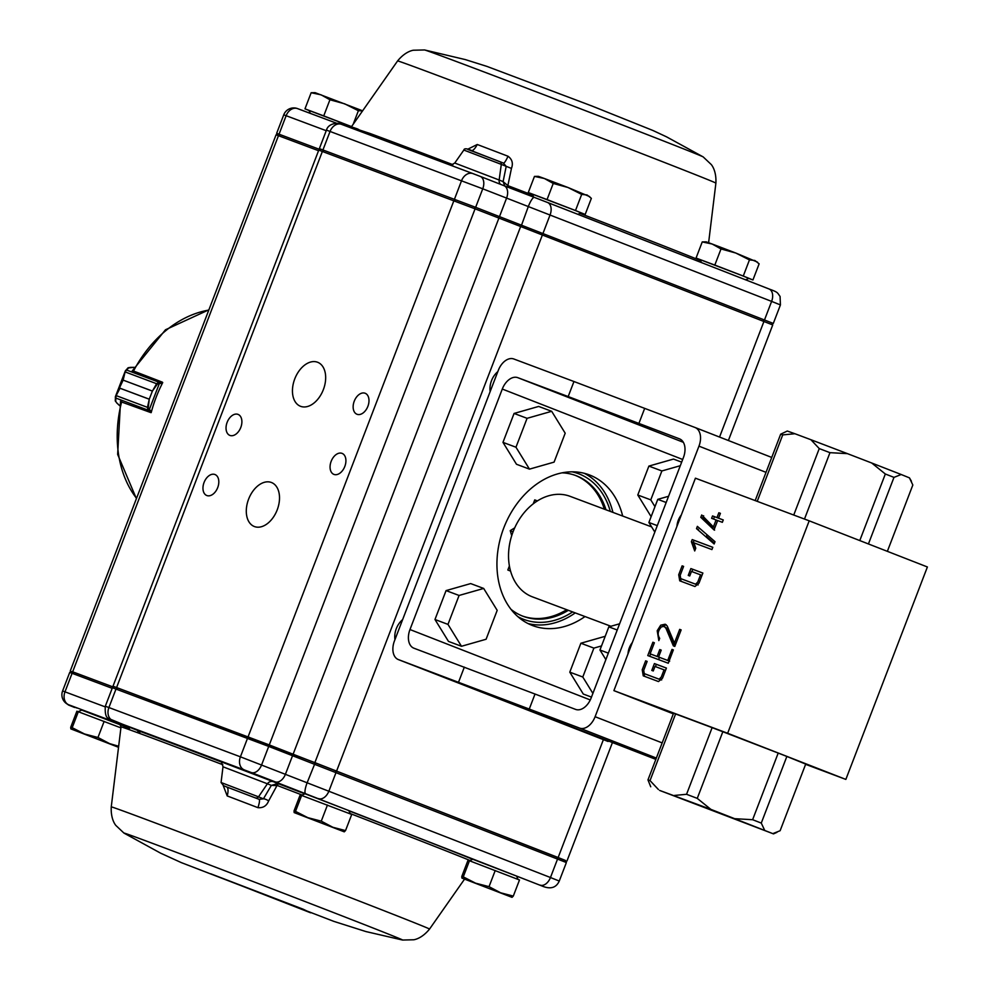 <?xml version="1.0" encoding="UTF-8"?>
<svg xmlns="http://www.w3.org/2000/svg" width="990" height="990" viewBox="0 0 990 990"><rect width="100%" height="100%" fill="white"/><g stroke="black" fill="none" stroke-linecap="round" stroke-linejoin="round"><path stroke-width="1.49" d="M695.153 427.532L771.742 457.442L695.067 427.507A16.1 10.407 111.3 0 0 694.98 427.47L573.965 381.521L568.186 396.557L679.462 438.842A16.1 10.407 111.3 0 1 679.548 438.879A16.1 10.407 111.3 0 1 683.434 457.529L591.117 698.024A16.1 10.407 111.3 0 1 575.598 709.397L413.956 648.227A16.1 10.407 -68.7 0 1 413.87 648.19A16.1 10.407 -68.7 0 1 409.971 629.541L502.289 389.045A16.1 10.407 -68.7 0 1 517.807 377.673L568.186 396.557M607.971 741.423A16.1 10.407 -68.7 0 0 608.058 741.461L398.339 659.575A16.1 10.407 -68.7 0 1 394.453 640.914L498.304 370.359A16.1 10.407 -68.7 0 1 513.822 358.986L573.965 381.521M695.067 427.507A16.1 10.407 111.3 0 1 698.965 446.156L595.101 716.711A16.1 10.407 111.3 0 1 579.583 728.083L398.425 659.6A16.1 10.407 -68.7 0 1 398.339 659.575M681.318 514.949A16.1 12.276 110.5 0 0 676.937 526.371M632.375 642.461A16.1 12.276 110.5 0 0 627.994 653.883M655.85 759.367L398.425 659.6M527.967 623.527A80.499 61.392 110.5 0 0 575.252 612.897M612.921 512.387A80.499 61.392 110.5 0 0 584.261 473.294M622.673 516.038A80.499 61.392 110.5 0 0 589.83 475.089A80.499 61.392 110.5 0 0 589.236 474.854A80.499 61.392 110.5 0 0 503.489 528.697A80.499 61.392 110.5 0 0 532.731 625.618A80.499 61.392 110.5 0 0 585.003 616.547M464.335 667.112L458.568 682.135M534.971 694.176L529.205 709.211M644.601 408.585L638.822 423.621M716.995 517.597L718.851 512.758L720.411 513.34L718.542 518.178L723.257 519.948L722.354 522.324L717.639 520.554L714.038 529.935L700.796 517.325L701.724 514.986L713.406 526.952L716.079 519.973L711.637 518.314L712.54 515.939L718.901 518.327L712.54 515.939M691.391 541.716L692.208 539.587L712.812 547.309L711.921 549.574L693.903 542.817L695.76 548.2L694.708 550.96L691.391 541.716L693.297 542.458L694.114 540.33L692.208 539.587M674.4 643.116L679.685 629.368L681.145 629.912L674.796 646.433L673.361 645.864L665.961 628.291L664.179 626.447L661.518 626.818C657.818 630.754 657.212 634.602 659.687 638.34L658.833 640.592L657.212 630.741L660.714 625.173L665.206 624.22L667.211 625.977L674.4 643.116L675.848 643.686M673.324 713.84L613.887 690.624L695.426 478.195L809.201 520.827L927.395 566.973L845.856 779.415L805.6 764.33M613.887 690.624L727.65 733.256L809.201 520.827M667.743 660.454L672 649.39L673.373 649.898L668.262 663.238L647.769 655.566L652.893 642.225L654.365 642.782L650.121 653.846L657.113 656.457L659.761 649.564L661.221 650.108L658.573 657.014L669.129 660.986M688.26 575.413L690.884 568.569L702.875 573.062L699.014 583.122L694.943 586.513L679.734 580.821L678.707 574.745L682.122 565.847L683.607 566.391L680.167 575.326L680.761 578.63L695.586 584.187L697.752 582.058L700.524 574.831L691.466 571.44L689.733 575.97L688.26 575.413M714.137 543.968L696.502 528.623L697.368 526.371L715.027 541.691L714.137 543.968M651.791 670.428L654.415 663.572L666.406 668.064L662.533 678.15L658.474 681.553L643.252 675.848L642.225 669.784L645.653 660.85L647.138 661.407L643.698 670.354L644.292 673.633L659.117 679.19L661.271 677.086L664.055 669.846L654.996 666.443L653.264 670.973L651.791 670.428M757.226 501.348L782.731 434.895L780.665 434.189L787.298 431.034L794.908 433.731L782.731 434.895M755.184 500.581L780.665 434.189M804.486 519.057L829.966 452.665L819.25 448.581L810.921 439.721L794.908 433.731M793.745 515.035L819.25 448.581M868.428 543.956L893.982 477.378L885.332 474L871.707 462.998L847.44 453.643L829.966 452.665M859.778 540.577L885.332 474M887.362 551.343L912.83 485.013L909.451 477.861L901.197 474.507L893.982 477.378M674.363 795.453L686.553 794.289L712.132 727.65L722.836 731.734L697.257 798.373L710.882 809.375L773.487 833.889L659.587 790.404L710.882 809.375M686.553 794.289L697.257 798.373M650.739 786.765L647.967 779.897L673.547 713.258L675.601 713.963L650.022 780.603L658.362 789.463M647.967 779.897L650.022 780.603M772.905 833.592L780.12 830.721L805.699 764.094L786.852 756.447L761.273 823.086L764.651 830.239M735.149 818.718L752.623 819.708L778.202 753.068L786.852 756.447M752.623 819.708L761.273 823.086M730.719 817.295L683.447 799.314L730.719 817.295M727.65 733.256L845.856 779.415M712.132 727.65L675.601 713.963M778.202 753.068L722.836 731.734M810.921 439.721L847.44 453.643M871.707 462.998L901.197 474.507M909.451 477.861L911.406 481.19M673.373 649.923L672 649.39M649.688 656.283L650.566 654.019M654.365 642.807L652.893 642.225M652.026 654.588L650.121 653.846M659.031 657.187L657.113 656.457M661.209 650.133L659.761 649.564M669.661 661.196L658.573 657.014M681.132 629.937L679.685 629.368M674.796 646.433L673.361 645.864M674.982 645.938L667.866 629.034L664.253 626.472M659.204 639.614L658.189 635.716M661.865 626.67L666.159 624.727M691.911 571.614L692.79 569.312L690.884 568.569M692.79 569.312L702.863 573.086M681.244 581.378L679.944 577.925M683.595 566.416L682.122 565.847M681.083 578.766L695.982 584.36M695.376 584.125L698.148 584.929M701.972 575.4L700.524 574.831M694.114 540.33L712.8 547.334M695.549 548.757L693.297 542.458M698.408 529.365L696.502 528.623M714.396 543.287L706.687 536.568M720.398 513.365L718.851 512.758M723.245 519.973L718.542 518.178M714.594 530.17L702.714 518.079L700.796 517.325M702.714 518.079L703.63 515.728M714.953 527.559L713.406 526.952M717.626 520.579L716.079 519.973M713.543 519.057L714.446 516.681M655.442 666.616L656.321 664.315L654.415 663.572M656.321 664.315L666.394 668.089M644.762 676.418L643.463 672.928M647.126 661.419L645.653 660.85M644.601 673.769L659.526 679.375M658.907 679.128L661.679 679.944M665.503 670.403L664.055 669.846M617.228 630.011L608.825 626.856L619.616 623.787M608.355 653.14L599.952 649.997L608.825 626.856M605.868 659.6L599.952 649.997M658.61 659.625A13.415 10.234 -69.5 0 1 659.538 657.385M666.183 502.499L657.781 499.344L668.572 496.275M657.298 525.628L648.896 522.485L657.781 499.344M654.823 532.088L648.896 522.485M706.662 537.471A13.415 10.234 -69.5 0 1 706.909 534.649M461.489 646.272L448.482 641.409L434.969 619.505L446.069 590.597L470.683 583.58L483.677 588.444L497.19 610.347L486.09 639.255L461.489 646.272L447.975 624.381L459.075 595.46L483.677 588.444M446.069 590.597L459.075 595.46M434.969 619.505L447.975 624.381M591.476 697.109L583.283 694.04L569.782 672.148L580.882 643.228L605.212 636.298M580.882 643.228L593.889 648.104L601.512 645.926M569.782 672.148L582.788 677.012L593.889 648.104M592.899 693.408L582.788 677.012M529.477 469.136L516.483 464.261L502.97 442.369L514.07 413.449L538.684 406.432L551.678 411.308L565.191 433.199L554.091 462.12L529.477 469.136L515.976 447.233L527.076 418.325L551.678 411.308M514.07 413.449L527.076 418.325M502.97 442.369L515.976 447.233M651.135 516.656L637.783 495L648.883 466.092L673.485 459.075L681.665 462.144M648.883 466.092L661.877 470.955L680.303 465.708M637.783 495L650.777 499.876L661.877 470.955M654.972 506.67L650.777 499.876M651.618 526.89L570.067 496.324A53.67 40.937 110.5 0 0 513.105 531.692A53.67 40.937 110.5 0 0 532.397 596.846L610.917 626.262M510.283 530.776L513.055 531.816M368.787 134.578A2.685 2.401 110.2 0 0 370.124 133.514A190.018 1.287 21 0 1 393.723 142.3A190.018 1.287 21 0 1 452.913 164.674M467.602 149.28L477.254 144.491C474.891 149.02 472.75 151.074 470.856 150.678M477.254 144.491A183.125 1.238 21 0 1 508.006 156.234C512.189 159.303 513.34 163.375 511.446 168.411L507.858 185.637L506.781 187.382M506.905 187.432L507.92 185.662L503.106 181.615A5215.654 1685.512 -83.9 0 1 506.199 166.37L503.365 163.09A10.729 1.943 -69.1 0 0 508.006 156.234M397.596 60.935C405.776 50.874 413.474 50.267 413.375 50.23L424.586 49.958A149.304 1.015 -159 0 1 457.788 62.048A149.304 1.015 -159 0 1 609.815 120.087A149.304 1.015 -159 0 1 703.172 156.903L711.327 164.6C711.228 164.575 716.55 170.169 715.894 183.113A170.466 1.151 -159 0 0 611.832 142.016A170.466 1.151 -159 0 0 435.637 74.733A170.466 1.151 -159 0 0 397.596 60.935L351.326 126.918A190.018 1.287 21 0 1 357.65 128.985L358.962 129.678L357.959 130.519M358.652 130.779L358.962 129.665M359.481 130.024L370.124 133.514M136.954 730.038L138.365 730.744A2.685 2.401 -69.8 0 1 139.813 733.491A190.018 1.287 21 0 1 163.424 742.265A190.018 1.287 21 0 1 222.837 764.726M402.559 940.042A149.304 1.015 -159 0 0 314.028 905.009A149.304 1.015 -159 0 0 157.2 845.113A149.304 1.015 -159 0 0 123.973 833.097L160.677 853.194L181.306 862.612L333.853 921.381L365.916 931.565L402.559 940.042L413.771 939.77C413.684 939.733 421.369 939.126 429.549 929.066A170.466 1.151 -159 0 0 325.735 888.055A170.466 1.151 -159 0 0 149.292 820.685A170.466 1.151 -159 0 0 111.251 806.887L121.028 726.895A190.018 1.287 21 0 1 127.351 728.949L139.813 733.491M223.233 785.553L227.193 795.923A183.125 1.238 21 0 1 257.945 807.667C263.093 808.125 266.669 805.848 268.674 800.861L278.054 783.597L277.547 785.602L271.347 785.379A5215.654 1702.614 125.7 0 0 263.427 798.831L258.514 796.839L267.399 783.783L271.347 785.379L277.93 783.56M317.518 362.229A23.611 15.271 -68.7 0 0 294.797 378.811A23.611 15.271 -68.7 0 0 300.465 406.271A23.611 15.271 -68.7 0 0 323.285 389.825A23.611 15.271 -68.7 0 0 317.642 362.266A23.611 15.271 -68.7 0 0 317.518 362.229M271.359 482.464A23.611 15.271 -68.7 0 0 248.638 499.059A23.611 15.271 -68.7 0 0 254.306 526.507A23.611 15.271 -68.7 0 0 277.126 510.073A23.611 15.271 -68.7 0 0 271.483 482.514A23.611 15.271 -68.7 0 0 271.359 482.464M365.1 393.24A11.274 7.289 -68.7 0 0 354.259 401.148A11.274 7.289 -68.7 0 0 356.969 414.253A11.274 7.289 -68.7 0 0 367.859 406.407A11.274 7.289 -68.7 0 0 365.161 393.265A11.274 7.289 -68.7 0 0 365.1 393.24M342.02 453.358A11.274 7.289 -68.7 0 0 331.18 461.278A11.274 7.289 -68.7 0 0 333.89 474.383A11.274 7.289 -68.7 0 0 344.78 466.538A11.274 7.289 -68.7 0 0 342.082 453.383A11.274 7.289 -68.7 0 0 342.02 453.358M238.008 414.377A11.274 7.289 -68.7 0 0 227.156 422.297A11.274 7.289 -68.7 0 0 229.866 435.402A11.274 7.289 -68.7 0 0 240.756 427.556A11.274 7.289 -68.7 0 0 238.07 414.402A11.274 7.289 -68.7 0 0 238.008 414.377M214.929 474.507A11.274 7.289 -68.7 0 0 204.076 482.427A11.274 7.289 -68.7 0 0 206.786 495.52A11.274 7.289 -68.7 0 0 217.676 487.674A11.274 7.289 -68.7 0 0 214.991 474.532A11.274 7.289 -68.7 0 0 214.929 474.507M605.991 509.788A75.141 57.309 110.5 0 0 575.97 475.621A75.141 57.309 110.5 0 0 562.147 472.836M604.37 509.182A75.141 57.309 110.5 0 0 575.153 475.324M522.435 616.028A75.141 57.309 110.5 0 0 566.701 609.692M511.001 609.345A75.141 57.309 110.5 0 0 523.24 616.337A75.141 57.309 110.5 0 0 568.334 610.31M572.133 471.834A77.814 59.351 -69.5 0 1 610.31 511.409M572.641 611.919A77.814 59.351 -69.5 0 1 517.869 616.659M402.621 619.629A18.253 13.922 110.5 0 0 394.936 639.651M497.821 371.634A18.253 13.922 110.5 0 0 490.137 391.656M105.101 706.835L62.605 690.946L69.708 672.433L72.097 673.299L73.817 672.247L113.664 687.171L71.738 671.529M114.432 686.825L112.996 686.218L318.78 150.121L475.076 208.828L520.653 226.524L314.87 762.622L565.488 860.545M314.87 762.622L112.996 686.218M73.817 672.247L71.787 671.505L69.708 672.433M117.736 687.976L114.493 686.8L112.415 687.728L268.711 746.423L566.367 862.538L559.263 881.051L550.465 877.524L557.568 859.011L557.172 857.142L268.302 744.554L117.736 687.976L116.016 689.028L108.9 707.541L105.311 706.241L112.415 687.728M566.367 862.538L565.451 860.459L557.172 857.142M318.557 150.715L278.462 135.692L72.678 671.789M520.653 226.524L772.745 324.943L728.38 440.513M70.278 670.923L276.074 134.826L278.462 135.692M514.689 527.893L510.234 530.628L511.706 535.689M537.422 500.915L534.749 499.876L533.226 503.848M509.392 565.946L507.833 570.017L510.555 571.082M534.674 500.086L537.211 501.039M74.572 707.466A10.729 6.942 111.3 0 1 74.522 707.442L68.78 704.806A10.729 8.192 110.5 0 1 64.994 691.812L72.097 673.299L112.192 688.322M126.98 726.202A10.729 8.192 110.5 0 0 127.524 726.623L128.341 726.796A2.685 2.562 -83.5 0 1 129.442 729.308M127.351 728.949A2.685 2.586 109.6 0 0 125.73 726.153L127.524 726.623A2.685 2.574 94.6 0 1 128.811 729.259M137.276 730.286A2.685 2.401 -58.7 0 1 137.981 732.575M268.674 800.861A5.371 1.374 30.4 0 0 263.427 798.831L259.12 799.338A193.533 1.312 -159 0 0 226.611 786.926L259.12 799.338C259.887 800.031 259.504 802.803 257.945 807.667M255.494 797.866A2.685 2.525 112.1 0 0 258.514 796.839L221.067 782.508L223.678 785.738L226.562 786.902A10.729 3.873 110.8 0 1 227.193 795.923M326.242 130.705L283.759 114.815L276.656 133.316L319.721 149.441M547.557 202.48L768.97 288.944A10.729 6.942 111.3 0 1 769.032 288.969A10.729 6.942 111.3 0 1 771.618 301.393L482.749 188.805L326.465 130.111L319.362 148.624L475.646 207.318L773.314 323.433L780.417 304.92L771.618 301.393L764.515 319.906L762.981 321.032M367.142 133.959A2.685 2.401 99.2 0 0 368.132 133.019M357.65 128.985A2.685 2.586 -70.4 0 1 356.45 129.962M511.446 168.411L501.299 164.377L499.158 180.007L503.106 181.615L504.838 186.009M120.396 724.829L81.712 710.09L78.396 711.562L72.183 727.687L70.822 728.875L118.528 747.302M118.664 746.262L109.556 743.601L97.96 737.476L84.534 733.986L72.183 727.687M118.552 747.141L70.896 728.925L70.686 727.328L76.886 711.204L120.904 727.86M104.148 721.351L97.96 737.476M518.067 879.417L516.582 876.088L472.799 859.271L469.47 860.755L463.271 876.868L461.897 878.068L461.773 876.521L467.961 860.397L469.458 860.743L519.49 879.974L513.303 896.099L500.631 892.794L489.035 886.656L475.608 883.179L463.271 876.868M495.223 870.532L489.035 886.656M512.053 897.336L461.946 878.105L512.016 897.336L513.303 896.099M350.299 813.916L348.814 810.575L305.019 793.77L301.703 795.242L295.503 811.367L294.129 812.555L344.248 831.823L345.535 830.585L332.863 827.281L321.267 821.155L307.841 817.666L295.503 811.367M344.272 831.835L294.203 812.604L294.005 811.008L300.193 794.883L351.722 814.461L345.535 830.585M327.455 805.031L321.267 821.155M533.659 197.134L532.335 194.127L574.089 210.029L581.13 212.862L577.863 214.323M581.687 194.399L587.07 194.956L591.364 198.334L585.177 214.459L575.499 210.524L581.687 194.399L568 187.506L589.706 196.614M553.237 183.447L568 187.506L544.401 178.509L553.237 183.447L547.049 199.572L528.276 192.53L534.476 176.406L544.401 178.509L538.412 176.344L534.476 176.406M575.499 210.524L547.049 199.572M528.276 192.53L532.36 194.189M581.031 212.899L585.177 214.459M701.403 262.56L700.103 259.64L741.857 275.529L748.898 278.376L745.631 279.824M749.455 259.912L754.838 260.469L759.132 263.835L752.945 279.96L743.267 276.037L749.455 259.912L735.768 253.019L757.474 262.115M721.005 248.948L735.768 253.019L712.169 244.023L721.005 248.948L714.817 265.072L696.057 258.043L702.244 241.919L712.169 244.023L706.179 241.845L702.244 241.919M743.267 276.037L714.817 265.072M696.057 258.043L700.128 259.702M748.811 278.413L752.945 279.96M310.328 113.392L309.016 110.447L351.524 126.633M353.158 124.319L358.38 110.719L362.563 110.892M351.549 126.609L323.742 115.892L329.93 99.767L344.693 103.826L358.38 110.719M323.742 115.892L304.969 108.85L311.157 92.726L321.082 94.83L329.93 99.767M304.969 108.85L309.041 110.509M362.625 110.818L315.105 92.664L311.157 92.726M120.842 401.742L150.678 412.545L148.178 410.194A2.685 2.042 -69.5 0 1 148.055 410.058L147.448 407.459L149.255 399.218L120 388.253L116.102 395.715L115.818 398.067A1.077 1.04 -179 0 1 115.385 396.903M124.988 371.993L123.156 380.086L125.334 370.928A1.077 0.953 30.2 0 1 126.2 370.334L125.26 371.968L156.606 383.712L158.796 382.202A2.685 2.042 -69.5 0 1 158.982 382.19L162.385 382.177L132.796 370.743M152.411 391.05L156.606 383.712L157.361 384.12L152.386 391.087L123.131 380.123L152.411 391.05A1.077 0.817 -69.5 0 0 152.386 391.087L149.267 399.18L148.29 407.657L149.342 409.489L159.378 383.489L157.361 384.12M125.52 370.619A1.077 1.052 42.6 0 1 126.621 370.074L126.2 370.334M115.682 397.572A1.077 0.941 -167.8 0 1 115.446 396.557L123.131 380.123A1.077 0.817 -69.5 0 1 123.156 380.086M115.446 396.557L115.904 395.517L115.446 396.557M148.055 410.058A1.077 0.644 -40.9 0 0 149.342 409.489A1.609 1.225 110.5 0 0 149.428 409.563L151.495 411.506M115.904 395.517L148.29 407.657M149.428 409.563A1.077 0.656 -46.7 0 1 148.178 410.194L115.818 398.067L115.756 401.519A1.077 1.04 -179 0 1 115.273 400.653L116.672 402.868A1.077 0.656 133.3 0 1 116.573 402.72M115.756 401.519L116.82 402.955A1.077 0.656 133.3 0 1 116.672 402.868L119.505 405.529M162.273 383.464L159.477 383.489A1.609 1.225 110.5 0 0 159.378 383.489A1.077 0.644 -96.3 0 0 158.796 382.202M115.273 400.641L115.508 396.359L125.247 371.114L127.871 367.995A1.077 1.052 42.6 0 1 128.811 367.686L126.621 370.074L158.982 382.19A1.077 0.668 -90.4 0 1 159.477 383.489M130.222 367.389A1.077 0.668 89.6 0 1 130.544 367.377L128.811 367.686M162.731 382.573A111.412 84.967 110.5 0 0 156.135 397.287A111.412 84.967 110.5 0 0 151.185 412.632L150.505 412.385M662.162 742.896L595.101 716.711M766.025 472.341L698.965 446.156M656.345 758.055L579.583 728.083M683.36 442.307L517.807 377.673M682.692 459.484L502.289 389.045M590.288 699.955L409.971 629.541M467.961 149.502L499.727 161.605A2.685 2.525 -67.9 0 1 501.299 164.377L463.84 150.059L454.757 163.028L499.158 180.007A5.371 5.061 112.1 0 0 500.445 184.301M507.92 185.662A190.018 1.287 21 0 1 532.806 195.203M579.979 213.37A190.018 1.287 21 0 1 700.536 260.618M304.809 793.856A192.617 1.299 -159 0 0 278.054 783.597L273.438 781.729A5.371 5.061 -67.9 0 0 267.399 783.783L222.998 766.792C221.71 762.3 220.733 760.481 220.052 761.335M273.438 781.729L220.139 761.384M220.696 761.718A192.617 1.299 -159 0 0 138.365 730.744L112.687 720.534L251.25 772.522L541.889 885.951C550.366 889.54 556.157 887.906 559.263 881.051M210.722 873.786L310.65 912.805L303.274 909.253L210.722 873.786M277.608 785.627A190.018 1.287 21 0 1 302.16 795.044M350.126 813.508A190.018 1.287 21 0 1 470.027 860.508M763.946 321.416L719.544 437.06M603.393 739.641L558.15 857.513M542.409 234.915L336.612 771.012M498.898 218.134L293.114 754.232M475.076 208.828L269.28 744.926M453.878 200.698L248.094 736.808M322.381 151.421L116.585 687.53M472.675 859.332A192.617 1.299 -159 0 0 348.938 810.86M540.119 885.11A10.729 6.942 -68.7 0 0 550.465 877.524L240.409 756.818L247.512 738.305L249.233 737.253M244.184 769.812A10.729 8.192 110.5 0 1 240.409 756.818L108.9 707.541A10.729 8.192 110.5 0 0 112.687 720.534M251.25 772.522A10.729 6.942 111.3 0 0 261.595 764.936L268.711 746.423L268.302 744.554M275.084 781.828A10.729 6.942 111.3 0 0 285.429 774.242L292.533 755.729L292.137 753.86M305.539 793.572A10.729 2.388 110.9 0 1 307.185 782.632L315.191 762.758M318.582 798.608A10.729 6.942 111.3 0 0 328.94 791.022L336.043 772.509L335.647 770.653M68.372 704.633A10.729 6.942 -68.7 0 0 68.718 704.781A10.729 6.942 -68.7 0 0 68.78 704.806L125.73 726.153A192.617 1.299 -159 0 0 128.688 728.108M62.605 690.946A10.729 10.729 0 0 0 68.718 704.781L68.756 704.806A10.729 6.942 -68.7 0 0 68.756 704.806A10.729 6.942 -68.7 0 0 68.817 704.818M70.872 705.635A10.729 8.526 110.5 0 0 72.419 706.476M65.167 702.504L68.558 705.041L74.522 707.442A10.729 6.942 111.3 0 1 74.46 707.417M323.52 151.854L322.95 149.923L330.066 131.41A10.729 8.192 -69.5 0 1 341.451 124.332A10.729 8.192 -69.5 0 1 341.538 124.369L472.874 173.584M473.034 173.646L480.101 176.356A10.729 6.942 -68.7 0 1 480.162 176.369L472.96 173.609A10.729 8.192 -69.5 0 1 473.034 173.646M480.212 176.393L503.935 185.662A10.729 6.942 -68.7 0 1 503.984 185.674L480.162 176.369A10.729 6.942 -68.7 0 1 482.749 188.805L475.646 207.318L474.111 208.445M504.046 185.699L534.353 197.394A10.729 2.388 -69.1 0 1 534.39 197.406L547.433 202.443A10.729 6.942 -68.7 0 1 547.495 202.467L503.984 185.674A10.729 6.942 -68.7 0 1 506.583 198.111L499.48 216.624L497.945 217.751M283.759 114.815A10.729 10.729 0 0 1 297.545 108.603A10.729 8.192 -69.5 0 1 297.619 108.64L336.538 123.218L297.545 108.603A10.729 8.192 -69.5 0 0 286.147 115.682L279.044 134.195L279.601 136.125M326.465 130.111C328.631 122.141 340.696 122.686 341.451 124.332L472.96 173.609A10.729 8.192 -69.5 0 0 461.563 180.687L454.46 199.2L455.016 201.131M534.365 197.394A10.729 2.388 -69.1 0 0 528.338 206.502L520.988 226.648M780.417 304.92L780.083 296.443C777.051 292.471 778.499 292.446 769.032 288.969L547.495 202.467A10.729 6.942 -68.7 0 1 550.093 214.892L542.99 233.405L541.443 234.531M499.826 161.642L503.353 163.078M116.82 402.955L119.518 405.492M127.871 367.995L134.145 367.327L130.544 367.377M115.632 396.074L125.148 371.399M120 388.253A1.077 0.817 -69.5 0 1 120.013 388.216L149.267 399.18A1.077 0.817 -69.5 0 0 149.255 399.218M121.696 401.68A110.855 84.546 110.5 0 0 136.533 498.329M208.791 310.093A110.855 84.546 110.5 0 0 133.378 371.3M773.487 833.889L776.964 832.343M693.78 586.068L694.51 586.352M694.51 583.766L696.416 584.508M658.041 678.769L659.946 679.511M454.757 163.028L450.759 165.293M424.586 49.958L465.312 59.586L486.944 66.404L591.426 105.806L652.893 130.47L666.468 136.806L703.172 156.903M715.894 183.113L708.617 242.699M111.251 806.887C110.595 819.831 115.917 825.425 115.818 825.4L123.973 833.097M429.549 929.066L464.52 879.182M612.253 743.032L566.948 861.04M105.311 706.241C104.853 713.617 105.98 717.713 108.714 718.53L137.882 730.546M68.756 704.806L76.762 707.974M121.028 726.895L119.852 724.358M221.067 782.508L222.998 766.792M277.559 135.358L276.656 133.316M320.265 150.641L319.362 148.624M771.321 324.324L773.314 323.433M351.326 126.918L350.46 127.71M463.84 150.059C464.273 147.943 467.688 148.5 474.086 151.705L503.415 163.103M132.103 371.114L165.478 329.781L208.902 309.796M120.557 401.185L117.649 454.41L136.41 498.651"/></g></svg>
